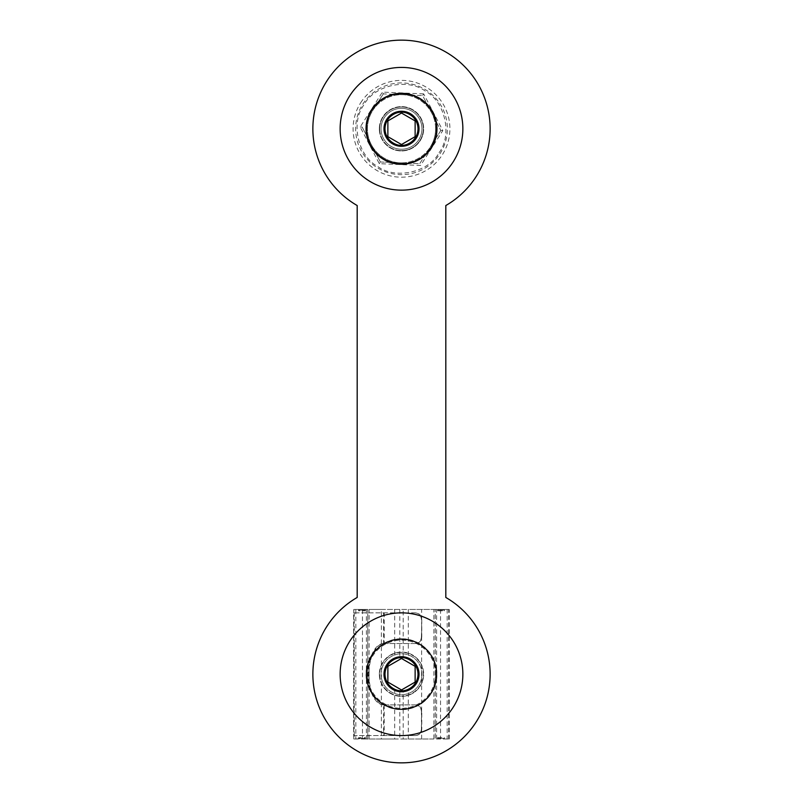 <?xml version="1.0" encoding="UTF-8"?>
<svg xmlns="http://www.w3.org/2000/svg" width="803" height="803" viewBox="0 0 803 803"><rect width="100%" height="100%" fill="white"/><g stroke="black" fill="none" stroke-linecap="round" stroke-linejoin="round"><path stroke-width="0.6" stroke-dasharray="4.01 3.01" d="M360.667 102.794A48.411 48.411 0 0 1 427.497 87.949A48.411 48.411 0 0 1 442.333 154.778A48.411 48.411 0 0 1 375.503 169.624A48.411 48.411 0 0 1 360.667 102.794M439.07 152.7C452.581 135.065 445.123 101.479 425.419 91.211C407.783 77.71 374.188 85.158 363.93 104.862C350.419 122.508 357.877 156.093 377.581 166.362C395.217 179.862 428.812 172.404 439.07 152.7M401.5 108.325A20.456 20.456 0 0 0 381.044 128.781A20.456 20.456 0 0 0 401.5 149.238A20.456 20.456 0 0 1 381.044 128.781A20.456 20.456 0 0 1 401.5 108.325A20.456 20.456 0 0 1 421.956 128.781A20.456 20.456 0 0 1 401.5 149.238A20.456 20.456 0 0 0 421.956 128.781A20.456 20.456 0 0 0 401.5 108.325M401.5 111.737A17.044 17.044 0 0 0 384.456 128.781A17.044 17.044 0 0 0 401.5 145.825A17.044 17.044 0 0 0 418.544 128.781A17.044 17.044 0 0 0 401.5 111.737A17.044 17.044 0 0 0 384.456 128.781A17.044 17.044 0 0 0 401.5 145.825A17.044 17.044 0 0 0 418.544 128.781A17.044 17.044 0 0 0 401.5 111.737M423.703 93.891L382.389 92.104L360.186 126.994L379.297 163.671L420.611 165.458L442.814 130.568L423.703 93.891L422.639 95.577L440.827 130.487L422.639 95.577L383.312 93.871L382.389 92.104M381.044 128.781A20.456 20.456 0 0 0 401.5 149.238A20.456 20.456 0 0 0 421.956 128.781A20.456 20.456 0 0 0 401.5 108.325A20.456 20.456 0 0 0 381.044 128.781A20.456 20.456 0 0 1 401.5 108.325A20.456 20.456 0 0 1 421.956 128.781A20.456 20.456 0 0 0 401.5 108.325A20.456 20.456 0 0 0 381.044 128.781A20.456 20.456 0 0 0 401.5 149.238A20.456 20.456 0 0 0 421.956 128.781A20.456 20.456 0 0 1 401.5 149.238A20.456 20.456 0 0 1 381.044 128.781M442.814 130.568L440.827 130.487L430.257 147.09A34.087 34.087 0 0 0 402.976 94.724A34.087 34.087 0 0 0 372.743 110.483L383.312 93.871L422.639 95.577M360.186 126.994L362.173 127.085L380.361 161.985L379.297 163.671M440.827 130.487L419.688 163.692L420.611 165.458M380.361 161.985L400.024 162.838A34.087 34.087 0 0 0 430.257 147.09L419.688 163.692L380.361 161.985L362.173 127.085M383.312 93.871L372.743 110.483A34.087 34.087 0 0 0 400.024 162.838L419.688 163.692M401.5 652.397A21.822 21.822 0 0 0 379.678 674.219A21.822 21.822 0 0 0 401.5 696.03A21.822 21.822 0 0 1 379.678 674.219A21.822 21.822 0 0 1 401.5 652.397A21.822 21.822 0 0 1 423.322 674.219A21.822 21.822 0 0 1 401.5 696.03A21.822 21.822 0 0 0 423.322 674.219A21.822 21.822 0 0 0 401.5 652.397M401.5 612.86A61.359 61.359 0 0 1 462.859 674.219A61.359 61.359 0 0 1 401.5 735.578A61.359 61.359 0 0 1 340.141 674.219A61.359 61.359 0 0 1 401.5 612.86M401.5 106.97A21.822 21.822 0 0 0 379.678 128.781A21.822 21.822 0 0 0 401.5 150.603A21.822 21.822 0 0 1 379.678 128.781A21.822 21.822 0 0 1 401.5 106.97A21.822 21.822 0 0 1 423.322 128.781A21.822 21.822 0 0 1 401.5 150.603A21.822 21.822 0 0 0 423.322 128.781A21.822 21.822 0 0 0 401.5 106.97M401.5 67.422A61.359 61.359 0 0 1 462.859 128.781A61.359 61.359 0 0 1 401.5 190.14A61.359 61.359 0 0 1 340.141 128.781A61.359 61.359 0 0 1 401.5 67.422A61.359 61.359 0 0 1 462.859 128.781A61.359 61.359 0 0 1 401.5 190.14A61.359 61.359 0 0 1 340.141 128.781A61.359 61.359 0 0 1 401.5 67.422M340.141 128.781A61.359 61.359 0 0 1 401.5 67.422A61.359 61.359 0 0 1 462.859 128.781A61.359 61.359 0 0 1 401.5 190.14A61.359 61.359 0 0 1 340.141 128.781M423.322 128.781A21.822 21.822 0 0 1 401.5 150.603A21.822 21.822 0 0 1 379.678 128.781A21.822 21.822 0 0 0 401.5 150.603A21.822 21.822 0 0 0 423.322 128.781A21.822 21.822 0 0 0 401.5 106.97A21.822 21.822 0 0 0 379.678 128.781A21.822 21.822 0 0 1 401.5 106.97A21.822 21.822 0 0 1 423.322 128.781M401.5 638.746A35.462 35.462 0 0 0 366.038 674.219A35.462 35.462 0 0 0 401.5 709.681A35.462 35.462 0 0 0 436.962 674.219A35.462 35.462 0 0 0 401.5 638.746M421.956 674.219A20.456 20.456 0 0 0 401.5 653.762A20.456 20.456 0 0 0 381.044 674.219A20.456 20.456 0 0 1 401.5 653.762A20.456 20.456 0 0 1 421.956 674.219A20.456 20.456 0 0 1 401.5 694.675A20.456 20.456 0 0 1 381.044 674.219A20.456 20.456 0 0 0 401.5 694.675A20.456 20.456 0 0 0 421.956 674.219M415.462 704.893L384.195 704.893A30.685 15.337 -90 0 1 368.928 674.219A30.685 15.337 -90 0 1 384.195 643.534L383.603 643.534L383.603 612.86L353.651 612.86L353.651 735.578L383.603 735.578L383.603 704.893L415.462 704.893C419.387 705.275 421.495 707.543 421.786 711.719L421.786 728.763C421.505 732.928 419.397 735.197 415.462 735.578L354.233 735.578L353.772 738.991L355.819 738.991L355.819 609.447L367.754 609.447L367.754 738.991L369.119 738.991L369.119 609.447L394.685 609.447L394.685 658.59A17.044 17.044 0 0 0 384.456 674.219A17.044 17.044 0 0 1 401.5 657.175A17.044 17.044 0 0 1 418.544 674.219A17.044 17.044 0 0 0 401.5 657.175A17.044 17.044 0 0 0 384.456 674.219A17.044 17.044 0 0 0 401.5 691.263A17.044 17.044 0 0 0 418.544 674.219A17.044 17.044 0 0 1 401.5 691.263A17.044 17.044 0 0 1 384.456 674.219A17.044 17.044 0 0 0 394.685 689.837L394.685 738.991L403.206 738.991L403.206 691.172L408.315 689.837A17.044 17.044 0 0 0 408.315 658.59L408.315 609.447L433.881 609.447L433.881 738.991L435.246 738.991L435.246 609.447L433.881 609.447M435.587 674.219A34.087 34.087 0 0 0 401.5 640.132A34.087 34.087 0 0 0 367.413 674.219A34.087 34.087 0 0 0 401.5 708.306A34.087 34.087 0 0 0 435.587 674.219M415.131 682.088L415.131 666.339L401.5 658.47L387.869 666.339L387.869 682.088L401.5 689.958L415.131 682.088M418.544 128.781A17.044 17.044 0 0 0 401.5 111.737A17.044 17.044 0 0 0 384.456 128.781A17.044 17.044 0 0 0 401.5 145.825A17.044 17.044 0 0 0 418.544 128.781M435.587 128.781A34.087 34.087 0 0 0 401.5 94.694A34.087 34.087 0 0 0 367.413 128.781A34.087 34.087 0 0 0 401.5 162.868A34.087 34.087 0 0 0 435.587 128.781M415.131 136.661L415.131 120.912L401.5 113.042L387.869 120.912L387.869 136.661L401.5 144.53L415.131 136.661M379.337 674.219A22.163 22.163 0 0 0 401.5 696.372A22.163 22.163 0 0 0 423.663 674.219A22.163 22.163 0 0 1 401.5 696.372A22.163 22.163 0 0 1 379.337 674.219A22.163 22.163 0 0 1 401.5 652.056A22.163 22.163 0 0 1 423.663 674.219A22.163 22.163 0 0 0 401.5 652.056A22.163 22.163 0 0 0 379.337 674.219M490.131 674.219A88.631 88.631 0 0 0 445.816 597.462L445.816 205.538A88.631 88.631 0 0 0 401.5 40.15A88.631 88.631 0 0 0 357.184 205.538L357.184 597.462A88.631 88.631 0 0 0 401.5 762.85A88.631 88.631 0 0 0 490.131 674.219M379.337 128.781A22.163 22.163 0 0 0 401.5 150.944A22.163 22.163 0 0 0 423.663 128.781A22.163 22.163 0 0 1 401.5 150.944A22.163 22.163 0 0 1 379.337 128.781A22.163 22.163 0 0 1 401.5 106.628A22.163 22.163 0 0 1 423.663 128.781A22.163 22.163 0 0 0 401.5 106.628A22.163 22.163 0 0 0 379.337 128.781M383.603 704.893A30.685 15.337 -90 0 1 368.336 674.219A30.685 15.337 -90 0 1 383.603 643.534M394.685 689.837L399.794 691.172L403.206 691.172M383.603 612.86L415.462 612.86C419.387 613.231 421.495 615.5 421.786 619.675L421.786 636.719C421.505 640.884 419.397 643.153 415.462 643.534L383.683 643.534M384.266 704.893L383.683 704.893M415.462 735.578L383.603 735.578M353.651 612.86L354.233 612.86L354.233 735.578L353.651 735.578M415.462 612.86L354.233 612.86L353.772 609.447L355.819 609.447M384.266 643.534L415.462 643.534M421.786 636.719L421.445 636.719C421.163 640.884 419.046 643.163 415.111 643.534M421.445 636.719L421.786 619.675M415.111 612.86C419.046 613.231 421.153 615.5 421.445 619.675M354.233 738.991L362.464 738.991L362.464 609.447L354.233 609.447M415.111 704.893C419.046 705.265 421.153 707.543 421.445 711.719L421.786 711.719M421.786 728.763L421.445 728.763C421.163 732.928 419.046 735.197 415.111 735.578M421.445 728.763L421.445 711.719M362.464 609.447L381.385 609.447L381.385 738.991L362.464 738.991M355.819 738.991L365.365 738.308L365.365 737.626L365.365 738.308L358.55 738.308L358.55 738.991L365.365 738.991L365.365 738.308L365.365 738.991L367.754 738.991L367.754 609.447L369.119 609.447M447.181 738.991L437.635 738.991L437.635 738.308L437.635 738.991L435.246 738.991L435.246 609.447L447.181 609.447L447.181 738.991L449.228 738.991L381.385 738.991M403.206 738.991L433.881 738.991M369.119 738.991L394.685 738.991M394.685 609.447L408.315 609.447M448.827 738.991L449.228 609.447L447.181 609.447M448.827 609.447L381.385 609.447M440.536 609.447L440.536 738.991M444.45 738.991L444.45 737.626L444.45 738.991M437.635 738.308L444.45 738.308L437.635 738.308L437.635 737.626L437.635 738.308M408.315 738.991L408.315 689.837M358.55 610.812L358.55 609.447L358.55 610.812L365.365 610.812L365.365 609.447L365.365 610.129L358.55 610.129L365.365 610.129L365.365 610.812M358.55 737.626L358.55 738.308L358.55 737.626L365.365 737.626M444.45 610.812L444.45 609.447L444.45 610.129L437.635 610.129L437.635 609.447L437.635 610.812L437.635 610.129L444.45 610.129L444.45 610.812L437.635 610.812M394.685 658.59L399.794 657.255L403.206 657.255L408.315 658.59M437.635 737.626L444.45 737.626M401.5 82.92A45.861 45.861 0 0 0 361.3 150.854A45.861 45.861 0 0 0 440.195 153.413A45.861 45.861 0 0 0 401.5 82.92M366.248 674.219A35.252 35.252 0 0 1 401.5 638.967A35.252 35.252 0 0 1 436.752 674.219A35.252 35.252 0 0 1 401.5 709.471A35.252 35.252 0 0 1 366.248 674.219M366.248 128.781A35.252 35.252 0 0 1 401.5 93.529A35.252 35.252 0 0 1 436.752 128.781A35.252 35.252 0 0 1 401.5 164.033A35.252 35.252 0 0 1 366.248 128.781M384.195 612.86L384.195 643.534M384.195 704.893L384.195 735.578M421.615 738.991L421.615 609.447M448.696 738.991L448.696 609.447M366.389 609.447L366.389 738.991M403.206 657.255L403.206 609.447M399.794 609.447L399.794 657.255M399.794 691.172L399.794 738.991M436.611 738.991L436.611 609.447M353.772 738.991L353.772 609.447M449.228 738.991L449.228 609.447"/><path stroke-width="1.2" d="M401.5 612.86A61.359 61.359 0 0 1 462.859 674.219A61.359 61.359 0 0 1 401.5 735.578A61.359 61.359 0 0 1 340.141 674.219A61.359 61.359 0 0 1 401.5 612.86M340.141 128.781A61.359 61.359 0 0 1 401.5 67.422A61.359 61.359 0 0 1 462.859 128.781A61.359 61.359 0 0 1 401.5 190.14A61.359 61.359 0 0 1 340.141 128.781M401.5 689.958L415.131 682.088L415.131 666.339L401.5 658.47L387.869 666.339L387.869 682.088L401.5 689.958M401.5 93.319A35.462 35.462 0 0 0 366.038 128.781A35.462 35.462 0 0 0 401.5 164.254A35.462 35.462 0 0 0 436.962 128.781A35.462 35.462 0 0 0 401.5 93.319M401.5 144.53L415.131 136.661L415.131 120.912L401.5 113.042L387.869 120.912L387.869 136.661L401.5 144.53M490.131 674.219A88.631 88.631 0 0 0 445.816 597.462L445.816 205.538A88.631 88.631 0 0 0 401.5 40.15A88.631 88.631 0 0 0 357.184 205.538L357.184 597.462A88.631 88.631 0 0 0 401.5 762.85A88.631 88.631 0 0 0 490.131 674.219M401.5 709.3A35.081 35.081 0 0 1 366.419 674.219A35.081 35.081 0 0 1 401.5 639.138A35.081 35.081 0 0 1 436.581 674.219A35.081 35.081 0 0 1 401.5 709.3M401.5 691.734A17.515 17.515 0 0 1 383.985 674.219A17.515 17.515 0 0 1 401.5 656.703A17.515 17.515 0 0 1 419.015 674.219A17.515 17.515 0 0 1 401.5 691.734M401.5 690.731C396.672 691.393 385.209 686.445 384.988 674.219C385.209 661.993 396.672 657.045 401.5 657.707C406.328 657.045 417.791 661.993 418.012 674.219C417.791 686.445 406.328 691.393 401.5 690.731M401.5 163.862A35.081 35.081 0 0 1 366.419 128.781A35.081 35.081 0 0 1 401.5 93.7A35.081 35.081 0 0 1 436.581 128.781A35.081 35.081 0 0 1 401.5 163.862M401.5 146.297A17.515 17.515 0 0 1 383.985 128.781A17.515 17.515 0 0 1 401.5 111.266A17.515 17.515 0 0 1 419.015 128.781A17.515 17.515 0 0 1 401.5 146.297M401.5 145.293C396.672 145.955 385.209 141.007 384.988 128.781C385.209 116.555 396.672 111.607 401.5 112.269C406.328 111.607 417.791 116.555 418.012 128.781C417.791 141.007 406.328 145.955 401.5 145.293"/></g></svg>
